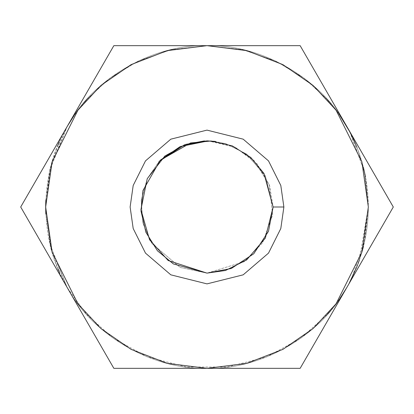 <?xml version="1.0" encoding="UTF-8"?>
<svg xmlns="http://www.w3.org/2000/svg" width="414" height="414" viewBox="0 0 414 414"><rect width="100%" height="100%" fill="white"/><g stroke="black" fill="none" stroke-linecap="round" stroke-linejoin="round"><path stroke-width="0.31" stroke-dasharray="2.07 1.55" d="M359.342 260.127L368.341 207C368.196 235.783 360.992 262.673 346.725 287.668L346.725 287.668C320.948 335.5 261.306 369.93 207 368.341C261.306 369.93 320.948 335.5 346.725 287.668L300.15 368.341L113.85 368.341L67.275 287.668C93.052 335.5 152.694 369.93 207 368.341C152.694 369.93 93.052 335.5 67.275 287.668C38.745 241.434 38.745 172.566 67.275 126.332C93.052 78.5 152.694 44.07 207 45.659C261.306 44.07 320.948 78.5 346.725 126.332C360.992 151.327 368.196 178.217 368.341 207L364.641 172.643L350.57 133.391M349.908 132.107L364.449 171.789L368.341 207C368.196 178.217 360.992 151.327 346.725 126.332L393.3 207L346.725 287.668C360.992 262.673 368.196 235.783 368.341 207L365.495 176.819M339.899 115.516L329.56 102.072L339.899 115.516M327.402 99.603L304.425 78.396L275.827 61.081L242.692 49.659L207 45.659L171.308 49.659L138.172 61.081L109.575 78.396L86.598 99.603L109.575 78.396L138.172 61.081L171.308 49.659L207 45.659L242.692 49.659L275.827 61.081L304.425 78.396L327.402 99.603M84.44 102.072L74.101 115.516L84.44 102.072M67.275 126.332L113.85 45.659L300.15 45.659L346.725 126.332C320.948 78.5 261.306 44.07 207 45.659C152.694 44.07 93.052 78.5 67.275 126.332C38.745 172.566 38.745 241.434 67.275 287.668L86.391 314.164L113.094 338.197L147.006 356.77L186.222 366.995L227.41 367.042L266.657 356.904L300.631 338.393L327.402 314.397L300.631 338.393L266.657 356.904L227.41 367.042L186.222 366.995L147.006 356.77L113.094 338.197L86.391 314.164L67.275 287.668L20.7 207L67.275 126.332L20.7 207L113.85 368.341L300.15 368.341L393.3 207L300.15 45.659L113.85 45.659L67.275 126.332C93.052 78.5 152.694 44.07 207 45.659C152.694 44.07 93.052 78.5 67.275 126.332L51.357 164.513L45.659 206.959M67.104 287.378L50.068 244.462L45.659 207L50.068 169.538L67.104 126.622L50.068 169.538L45.659 207L50.068 244.462L67.104 287.378L59.29 271.9M329.56 311.928L339.899 298.484L329.56 311.928M349.597 282.477L349.908 281.893L349.597 282.477M45.659 207.041L51.357 249.487L67.275 287.668C93.052 335.5 152.694 369.93 207 368.341C261.306 369.93 320.948 335.5 346.725 287.668C360.992 262.673 368.196 235.783 368.341 207L364.843 240.415L351.605 278.55L356.237 268.313M357.696 264.639L358.043 263.713M160.244 160.244L142.97 190.502L141.003 211.073L145.909 232.306L157.449 250.786L173.388 263.941L207 273.121L244.131 261.715L262.548 242.873L272.65 214.876L269.183 184.515L254.067 160.554L234.236 146.747L215.373 141.412L234.236 146.747L254.067 160.554L269.183 184.515L272.65 214.876L262.548 242.873L244.131 261.715L207 273.121L231.338 268.479L253.756 253.756L268.479 231.338L273.121 207L265.343 175.883L246.672 154.101L225.516 143.523L207 140.879L204.309 140.931L207 140.879L225.516 143.523L246.672 154.101L265.343 175.883L273.121 207L268.479 231.338L253.756 253.756L231.338 268.479L207 273.121L180.157 267.428L151.798 243.396L142.913 223.275L141.205 200.402L147.249 178.677L159.121 161.398L147.249 178.677L141.205 200.402L142.913 223.275L151.798 243.396L180.157 267.428L207 273.121L173.388 263.941L157.449 250.786L145.909 232.306L141.003 211.073L142.97 190.502L160.244 160.244L190.502 142.97L211.073 141.003L232.306 145.909L250.786 157.449L263.941 173.388L273.121 207L283.88 207L280.806 228.528L268.505 253.125L243.178 274.834L207 283.88L170.822 274.834L145.495 253.125L133.194 228.528L130.12 207L133.194 185.472L145.495 160.875L170.822 139.166L207 130.12L243.178 139.166L268.505 160.875L280.806 185.472L283.88 207L273.121 207L269.638 185.819L257.229 163.996L235.333 147.255L208.221 140.889M363.404 167.385L357.696 149.371M357.639 149.216L357.044 147.694M349.214 130.808L346.725 126.332C320.948 78.5 261.306 44.07 207 45.659C261.306 44.07 320.948 78.5 346.725 126.332C360.992 151.327 368.196 178.217 368.341 207L363.471 246.335M67.099 126.637L59.29 142.1M58.074 144.931L50.234 168.855M49.903 170.232L45.809 200.086M362.141 251.298L356.438 267.822M349.214 283.192L346.725 287.668C320.948 335.5 261.306 369.93 207 368.341C152.694 369.93 93.052 335.5 67.275 287.668M58.074 269.069L51.491 249.978M51.113 248.597L45.809 213.914M283.88 207L280.806 185.472L268.505 160.875L243.178 139.166L207 130.12L170.822 139.166L145.495 160.875L133.194 185.472L130.12 207L133.194 228.528L145.495 253.125L170.822 274.834L207 283.88L243.178 274.834L268.505 253.125L280.806 228.528L283.88 207"/><path stroke-width="0.62" d="M350.57 133.391L349.908 132.107M67.275 126.332L74.101 115.516L67.275 126.332L20.7 207L113.85 368.341L300.15 368.341L346.725 287.668L339.899 298.484L346.725 287.668L393.3 207L346.725 126.332L349.597 131.523L339.899 115.516L346.725 126.332L393.3 207L300.15 368.341L113.85 368.341L20.7 207L113.85 45.659L300.15 45.659L346.725 126.332L300.15 45.659L113.85 45.659L67.099 126.637M329.56 102.072L327.402 99.603L329.56 102.072M86.598 99.603L84.44 102.072L86.598 99.603M327.402 314.397L329.56 311.928L327.402 314.397M356.237 268.313L357.696 264.639M358.043 263.713L359.342 260.127M368.341 207L361.888 161.822L336.075 110.196L313.087 85.444L282.922 64.641L246.713 50.622L207 45.659L167.287 50.622L131.078 64.641L100.912 85.444L77.925 110.196L52.112 161.822L45.659 207L52.112 252.178L77.925 303.804L100.912 328.556L131.078 349.359L167.287 363.378L207 368.341L246.713 363.378L282.922 349.359L313.087 328.556L336.075 303.804L361.888 252.178L368.341 207L361.888 252.178L336.075 303.804L313.087 328.556L282.922 349.359L246.713 363.378L207 368.341L167.287 363.378L131.078 349.359L100.912 328.556L77.925 303.804L52.112 252.178L45.659 207L52.112 161.822L77.925 110.196L100.912 85.444L131.078 64.641L167.287 50.622L207 45.659L246.713 50.622L282.922 64.641L313.087 85.444L336.075 110.196L361.888 161.822L368.341 207M283.88 207L280.806 228.528L268.505 253.125L243.178 274.834L207 283.88L170.822 274.834L145.495 253.125L133.194 228.528L130.12 207L133.194 185.472L145.495 160.875L170.822 139.166L207 130.12L243.178 139.166L268.505 160.875L280.806 185.472L283.88 207L280.806 185.472L268.505 160.875L243.178 139.166L207 130.12L170.822 139.166L145.495 160.875L133.194 185.472L130.12 207L133.194 228.528L145.495 253.125L170.822 274.834L207 283.88L243.178 274.834L268.505 253.125L280.806 228.528L283.88 207L273.121 207L263.941 173.388L250.786 157.449L232.306 145.909L211.073 141.003L190.502 142.97L160.244 160.244L142.97 190.502L141.003 211.073L145.909 232.306L157.449 250.786L173.388 263.941L207 273.121L225.516 270.477L246.672 259.899L265.343 238.117L273.121 207L268.479 231.338L253.756 253.756L231.338 268.479L207 273.121L231.338 268.479L253.756 253.756L268.479 231.338L273.121 207L283.88 207M204.309 140.931L185.617 144.429L164.808 156.088L147.249 178.672L140.931 209.639L149.552 239.742L168.172 260.525L207 273.121L173.388 263.941L157.449 250.786L145.909 232.306L141.003 211.073L142.97 190.502L160.244 160.244L190.502 142.97L211.073 141.003L232.306 145.909L250.786 157.449L263.941 173.388L273.121 207L265.343 238.117L246.672 259.899L225.516 270.477L207 273.121L168.172 260.525L149.552 239.742L140.931 209.639L147.249 178.672L164.808 156.088L185.617 144.429L204.309 140.931M159.121 161.398L184.37 144.869L207 140.879L215.373 141.412L207 140.879L184.37 144.869L159.121 161.398M365.495 176.819L363.404 167.385M356.925 147.389L355.015 142.799M354.912 142.561L353.018 138.374M352.956 138.24L350.606 133.458M350.487 133.225L349.214 130.808M59.29 142.1L58.074 144.931M50.234 168.855L49.903 170.232M45.809 200.086L45.659 207.041M363.471 246.335L362.141 251.298M356.438 267.822L349.214 283.192M59.29 271.9L58.074 269.069M51.491 249.978L51.113 248.597M45.809 213.914L45.659 206.959M208.221 140.889L180.193 146.556L160.244 160.244M67.275 287.668L67.104 287.378"/></g></svg>
